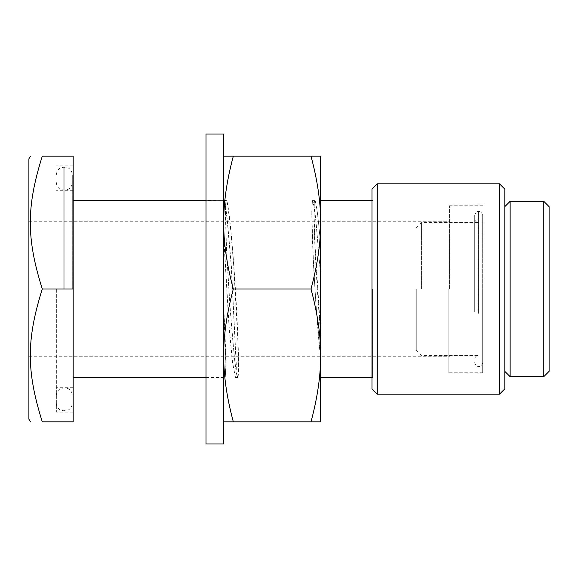 <?xml version="1.0" encoding="UTF-8"?>
<svg xmlns="http://www.w3.org/2000/svg" width="578" height="578" viewBox="0 0 578 578"><rect width="100%" height="100%" fill="white"/><g stroke="black" fill="none" stroke-linecap="round" stroke-linejoin="round"><path stroke-width="0.43" stroke-dasharray="2.89 2.17" d="M223.729 201.238A82.979 1.344 88.4 0 1 223.816 200.826L225.304 205.212L227.082 218.802L231.236 265.822L236.229 365.542L235.997 374.277L235.318 377.362L232.493 362.637L229.148 328.261L223.816 239.682A82.979 1.337 88.4 0 1 223.729 234.849L223.729 373.236L225.254 377.196L225.904 365.542L223.729 307.453L223.729 200.443L223.729 201.238L224.105 200.458L225.398 205.038L227.176 218.665L231.345 265.772L236.344 365.693L236.12 374.45L235.434 377.542L232.508 361.973L229.047 325.797L223.729 234.849M223.816 307.25L223.816 200.826M312.387 200.804L311.824 212.307C311.643 240.181 316.462 322.278 320.595 357.898L315.631 300.278L313.572 265.952L311.737 212.458L312.387 200.804L313.999 206.021L315.978 221.981L320.595 275.258L320.595 377.557L320.595 244.335A89.337 1.474 -91.6 0 0 320.508 242.276L317.503 212.979L315.205 200.826L314.302 203.644L314.064 212.177L314.931 243.779L320.508 330.609A89.337 1.467 -91.6 0 0 320.595 332.892C317.112 292.468 313.861 234.957 313.948 212.307L314.237 202.762L314.743 200.494L315.386 201.303L316.939 209.482L318.695 224.148L320.595 244.335L320.595 275.258L315.949 220.608L313.962 205.089L312.662 200.443L314.858 200.443M320.508 275.655L320.508 357.992M320.508 330.609L320.508 242.276M225.384 212.307L226.533 249.877L230.167 309.208L234.545 359.256L236.156 371.864L237.63 377.557L238.439 369.66L237.992 342.891L233.664 264.948L230.788 230.629L227.97 206.787L226.93 201.635L226.121 200.566L225.384 212.307M238.555 365.542C238.57 348.346 237.016 312.293 234.661 277.722C231.944 236.727 228.317 202.567 226.648 200.826L226.417 200.638C224.3 199.172 226.049 250.021 229.676 300.885C232.638 343.607 236.272 378.323 237.717 377.362L237.905 377.196C238.338 376.148 238.555 372.261 238.555 365.542M320.595 156.161L311.007 156.161C317.582 180.741 320.776 202.878 320.595 222.581C320.776 242.283 317.582 264.421 311.007 289C317.582 313.579 320.776 335.717 320.595 355.419L320.595 156.161M233.317 156.161L223.729 156.161L223.729 421.839L233.317 421.839C226.742 397.259 223.549 375.122 223.729 355.419C223.549 335.717 226.742 313.579 233.317 289C226.742 264.421 223.549 242.283 223.729 222.581C223.549 202.878 226.742 180.741 233.317 156.161L311.007 156.161M233.317 289L311.007 289M223.729 421.839L223.729 156.161M320.595 355.419C320.776 375.122 317.582 397.259 311.007 421.839L320.595 421.839L320.595 355.419M233.317 421.839L311.007 421.839M223.816 239.682L223.816 373.02M223.729 373.236L224.618 377.073L224.979 377.557L225.276 377.073L225.817 365.693C225.788 352.255 225.095 332.841 223.729 307.453M206.021 289L206.021 377.557L206.021 289M223.729 134.024L223.729 443.976M206.021 134.024L206.021 443.976M73.182 365.542L73.182 200.617L73.182 365.542M474.711 312.127L474.711 215.406L474.711 312.127M474.711 311.101L474.711 218.686L474.711 311.101M478.606 309.873L478.606 222.581L478.606 309.873M482.681 312.127L482.681 215.406L482.681 312.127M482.681 289L482.681 372.781L482.681 289M543.79 376.675L543.79 201.325M549.1 206.642L549.1 371.358M510.136 201.325L510.136 376.675M504.818 289L504.818 206.642L504.818 289M416.261 289L416.261 350.109L416.261 289M421.572 289L421.572 222.581L421.572 289M371.979 289L371.979 199.909L371.979 289M372.687 289L372.687 377.383L372.687 289M448.853 289L448.853 372.781L448.853 289M499.508 394.167L499.508 183.833M504.818 189.151L504.818 388.85M377.297 183.833L377.297 394.167M371.979 388.85L371.979 189.151M72.293 289L72.293 174.672L72.293 289M56.355 289L56.355 412.1L56.355 289M28.9 158.82L28.9 419.18M449.561 289L449.561 205.934L449.561 289M73.182 289L73.182 421.839L42.295 421.839C26.313 371.047 26.313 339.799 42.295 289C26.313 238.201 26.313 206.953 42.295 156.161L73.182 156.161L73.182 289L42.295 289M478.606 313.355L478.606 211.512L478.606 313.355M478.786 313.355L478.786 211.512L478.786 313.355M64.859 289L64.859 167.23L64.859 289M63.79 289L63.79 167.23L63.79 289M206.021 200.617L223.816 200.617L206.021 200.443M235.434 377.557L237.63 377.557M224.105 200.443L226.294 200.443M206.021 377.557L224.979 377.557M206.021 377.383L225.066 377.383M235.318 377.383L237.717 377.383M224.018 200.617L226.417 200.617M482.681 215.406C480.99 210.313 478.822 211.801 478.786 211.512L478.606 211.512C478.562 211.801 476.402 210.313 474.711 215.406M482.681 362.594C480.99 367.687 478.822 366.199 478.786 366.488L478.606 366.488C477.507 365.708 476.698 368.056 474.711 362.594M416.261 227.891L421.572 222.581L478.606 222.581C476.243 222.349 474.943 221.049 474.711 218.686M416.261 350.109L421.572 355.419L478.606 355.419C476.243 355.651 474.943 356.951 474.711 359.314M371.979 200.617L372.687 200.617L371.979 199.909M371.979 377.383L372.687 377.383L371.979 378.091M482.681 205.219L448.853 205.219L449.561 205.934M482.681 372.781L448.853 372.781L449.561 372.066M56.355 182.641C56.565 187.568 60.842 189.7 60.574 189.346L63.79 190.075L68.074 189.346C68.059 189.403 71.694 188.117 72.293 182.641M56.355 395.359C56.565 390.432 60.842 388.3 60.574 388.654L63.79 387.925L68.074 388.654C67.807 388.3 72.084 390.432 72.293 395.359M56.355 403.328C56.882 408.675 60.567 410.113 60.517 410.012L63.79 410.77L68.074 410.033C68.059 410.098 71.694 408.812 72.293 403.328M56.355 174.672C56.882 169.325 60.567 167.887 60.517 167.988L63.79 167.23L68.074 167.967C68.059 167.902 71.694 169.188 72.293 174.672M28.9 356.749L449.561 356.749M28.9 221.251L449.561 221.251M312.575 200.617L314.974 200.617M73.182 190.697L56.355 190.697M73.182 387.303L56.355 387.303M73.182 165.9L56.355 165.9M73.182 412.1L56.355 412.1"/><path stroke-width="0.87" d="M223.729 156.161L320.595 156.161L320.595 222.581C320.776 202.878 317.582 180.741 311.007 156.161M233.317 156.161C226.742 180.741 223.549 202.878 223.729 222.581C223.549 242.283 226.742 264.421 233.317 289L311.007 289C317.582 264.421 320.776 242.283 320.595 222.581L320.595 355.419C320.776 335.717 317.582 313.579 311.007 289M233.317 289C226.742 313.579 223.549 335.717 223.729 355.419C223.549 375.122 226.742 397.259 233.317 421.839L311.007 421.839C317.582 397.259 320.776 375.122 320.595 355.419L320.595 421.839L311.007 421.839M233.317 421.839L223.729 421.839M223.729 289L223.729 134.024L206.021 134.024L206.021 443.976L223.729 443.976L223.729 289M543.79 289L543.79 376.675L510.136 376.675L510.136 201.325L543.79 201.325L543.79 289M543.79 376.675L549.1 371.358L549.1 206.642L543.79 201.325M499.508 289L499.508 394.167L377.297 394.167L377.297 183.833L499.508 183.833L499.508 289M499.508 394.167L504.818 388.85L504.818 189.151L499.508 183.833M377.297 183.833L371.979 189.151L371.979 388.85L377.297 394.167M73.182 289L73.182 156.161L42.295 156.161C26.313 206.953 26.313 238.201 42.295 289C26.313 339.799 26.313 371.047 42.295 421.839C26.313 421.839 26.313 421.839 42.295 421.839C26.313 421.839 26.313 421.839 42.295 421.839L73.182 421.839L73.182 289L42.295 289M42.295 156.161C26.313 156.161 26.313 156.161 42.295 156.161C26.313 156.161 26.313 156.161 42.295 156.161M30.432 421.839L28.9 419.18L28.9 158.82L30.432 156.161M73.182 377.383L206.021 377.383M73.182 200.617L206.021 200.617M504.818 371.358L510.136 376.675M504.818 206.642L510.136 201.325M320.595 377.383L371.979 377.383M320.595 200.617L371.979 200.617"/></g></svg>
